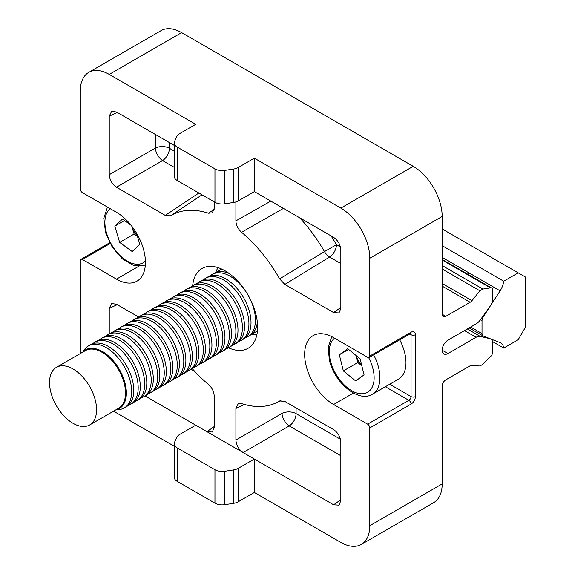 <?xml version="1.0" encoding="UTF-8"?>
<svg xmlns="http://www.w3.org/2000/svg" width="575" height="575" viewBox="0 0 575 575"><rect width="100%" height="100%" fill="white"/><g stroke="black" fill="none" stroke-linecap="round" stroke-linejoin="round"><path stroke-width="0.86" d="M411.053 404.081A6.138 3.543 -60 0 0 415.394 396.563L415.394 334.715A6.138 3.543 -60 0 0 411.053 332.213L369.797 356.026A3.069 1.775 60 0 1 369.157 357.434A3.069 1.775 60 0 1 367.626 357.283L333.608 337.64A40.94 23.64 -120 0 0 313.138 335.613A40.94 23.64 -120 0 0 304.657 354.358A40.94 23.64 -120 0 0 333.608 404.505L367.626 424.142A3.069 1.775 60 0 1 369.797 427.901L411.053 404.081A3.069 1.775 -120 0 0 408.882 400.322L367.626 424.142M88.773 72.357L161.144 30.576A40.94 23.64 60 0 1 181.614 32.602L109.243 74.391A40.94 23.64 -120 0 0 88.773 72.357A40.94 23.64 -120 0 0 80.292 91.102L80.292 188.888A3.069 1.775 -120 0 0 82.462 192.647L116.481 212.283A40.94 23.64 60 0 1 145.432 262.43A40.94 23.64 60 0 1 136.951 281.168A40.94 23.64 60 0 1 116.481 279.141L82.462 259.505A3.069 1.775 -120 0 0 80.924 259.354A3.069 1.775 -120 0 0 80.292 260.755L80.292 353.553M257.614 327.197A46.057 26.594 60 0 1 248.069 348.285A46.057 26.594 60 0 1 228.476 347.774A35.823 20.686 -120 0 0 231.725 312.879A35.823 20.686 -120 0 0 196.636 284.28A35.823 20.686 -120 0 0 192.654 285.725A46.057 26.594 60 0 1 202.012 268.503A46.057 26.594 60 0 1 237.504 280.844A46.057 26.594 60 0 1 257.614 327.197M340.846 499.697L333.615 504.793L243.124 452.554L289.225 425.938A10.235 5.276 60 0 1 282.002 413.418L235.901 440.033C236.361 445.33 238.769 449.506 243.124 452.554L195.73 425.191L179.572 434.513A10.235 5.908 0 0 0 176.928 437.165L174.577 442.225A10.235 5.908 0 0 0 174.225 443.756A10.235 5.908 0 0 0 177.229 447.932L214.957 469.717L214.957 503.147A10.235 5.908 0 0 0 224.847 504.677L233.615 503.319A10.235 5.908 0 0 0 238.201 501.788L238.201 468.359A10.235 5.908 180 0 1 233.615 469.89L224.847 471.248A10.235 5.908 180 0 1 214.957 469.717M235.901 440.033L235.901 408.466L244.411 404.426M333.615 504.793L338.991 505.137L340.846 500.624L340.846 442.096C340.386 436.799 337.978 432.623 333.615 429.582L284.833 401.415L279.637 400.955A107.475 62.05 -120 0 1 276.748 402.558A107.475 62.05 -120 0 1 241.557 403.585L238.258 403.657L235.901 408.466M238.201 468.359L254.358 459.037L254.358 492.466L340.846 542.398A40.94 23.64 60 0 0 361.316 544.424A40.94 23.64 60 0 0 369.797 525.687L369.797 427.901M369.797 356.026L369.797 258.247L442.175 216.459A40.94 23.64 -120 0 0 413.224 166.319L340.846 208.107A40.94 23.64 60 0 1 369.797 258.247M340.846 208.107L254.358 158.168L238.201 167.498A10.235 5.908 180 0 1 233.615 169.028L224.847 170.38A10.235 5.908 180 0 1 214.957 168.856L177.229 147.071L177.229 180.5L214.957 202.285A10.235 5.908 0 0 0 224.847 203.809L233.615 202.458A10.235 5.908 0 0 0 238.201 200.927L238.201 167.498M340.846 307.481L333.615 312.577L338.991 312.922L340.846 308.401L340.846 249.881C340.386 244.576 337.978 240.408 333.615 237.36L254.358 191.597L254.358 158.168M333.615 312.577L284.833 284.409L329.604 257.025A10.235 5.462 58.5 0 1 324.465 251.591L279.637 278.875L284.833 284.409M279.637 278.875A107.475 62.05 -120 0 0 241.557 232.271L283.439 208.394M270.825 201.106L235.901 220.857C236.138 225.235 238.028 229.044 241.557 232.271M235.901 220.857L235.901 201.926M202.026 194.817L170.444 215.833A107.475 62.05 60 0 1 208.531 213.203L212.304 212.851L214.188 208.322L214.188 201.839M170.444 215.833L165.255 215.373L198.885 192.999M116.466 187.206C112.111 184.158 109.696 179.989 109.243 174.685L155.343 148.07A10.235 5.276 -120 0 0 162.567 160.59L116.466 187.206L165.255 215.373M117.271 112.448L109.243 116.164L109.243 174.685M109.243 116.164L111.629 111.342L116.466 111.988L174.225 145.338M109.243 74.391L195.73 124.322L179.572 133.652A10.235 5.908 0 0 0 176.928 136.297L174.577 141.357A10.235 5.908 0 0 0 174.225 142.888A10.235 5.908 0 0 0 177.229 147.071M174.225 446.2L113.555 411.175M145.065 395.938L195.73 425.191M117.271 304.671L109.243 308.38L109.243 333.881M109.243 308.38L111.629 303.557L116.466 304.211L138.755 317.077M214.188 426.571L206.957 431.667L212.333 432.012L214.188 427.498L214.188 395.931C213.943 391.553 212.06 387.744 208.531 384.517A107.475 62.05 60 0 1 192.266 368.64M181.614 32.602L413.224 166.319M254.358 492.466L238.201 501.788M214.957 503.147L177.229 481.361A10.235 5.908 180 0 1 174.225 477.185L174.225 443.756M361.316 544.424L433.694 502.643A40.94 23.64 -120 0 0 442.175 483.898L442.175 386.113A5.117 2.954 120 0 1 445.79 379.845L470.156 365.779A5.117 2.954 120 0 1 471.96 365.298L479.895 366.009L482.892 364.277L490.453 356.737A5.117 2.954 -60 0 0 492.84 351.433L492.84 343.67A10.235 5.908 -60 0 0 490.719 338.984A10.235 5.908 -60 0 0 489.749 338.603L480.233 336.404L467.338 328.965M442.175 314.245A5.117 2.954 120 0 0 443.232 316.588A5.117 2.954 120 0 0 445.79 316.329L442.175 314.245L442.175 216.459M254.358 191.597L238.201 200.927M177.229 180.5A10.235 5.908 180 0 1 174.225 176.317L174.225 142.888M208.531 213.203L214.13 209.35M445.79 316.329L470.156 302.263A5.117 2.954 120 0 0 471.96 300.66L479.895 290.792L482.892 289.06L490.453 287.874A5.117 2.954 -60 0 1 491.776 288.082A5.117 2.954 -60 0 1 492.84 290.425L492.84 298.188A10.235 5.908 -60 0 1 489.749 306.82L480.233 320.009A10.235 5.908 -60 0 1 476.078 323.919L447.961 340.148A8.187 4.729 120 0 0 442.175 350.182A8.187 4.729 120 0 0 443.871 353.927A8.187 4.729 120 0 0 447.961 353.524L476.078 337.288A10.235 5.908 -60 0 1 480.233 336.404M340.479 247.042L336.461 244.72L324.465 251.591A110.723 63.926 60 0 0 299.604 217.724M442.175 265.549L482.892 289.06M442.175 269.007L479.895 290.792M373.642 354.847A35.823 20.686 60 0 1 378.616 367.713A35.823 20.686 60 0 1 372.507 394.155L398.561 379.112A35.823 20.686 -120 0 0 404.671 352.669A35.823 20.686 -120 0 0 399.697 339.803M355.709 380.938L343.34 370.897L339.336 354.761L347.695 348.673L360.058 358.714L364.068 374.842L355.709 380.938M361.819 365.786L357.815 362.537L343.34 370.897M356.062 355.465L357.815 362.537M348.601 349.413L339.336 354.761M356.098 355.494A15.453 8.927 -120 0 0 361.718 365.398M136.498 233.127L139.847 244.404L132.157 251.519L119.643 242.377L114.827 226.133L122.518 219.018L131.071 225.263M137.497 236.49L134.119 234.025L119.643 242.377M137.288 235.793A15.453 8.927 -120 0 1 131.797 226.198L134.119 234.025M124.559 220.513L114.827 226.133M115.884 409.824A33.867 19.55 -120 0 0 122.425 375.525A33.867 19.55 -120 0 0 89.254 348.486A33.867 19.55 -120 0 0 82.62 352.209M56.422 367.339L85.373 350.621A33.264 19.205 60 0 1 89.067 349.277A33.264 19.205 60 0 1 121.648 375.834A33.264 19.205 60 0 1 118.637 408.236L89.686 424.954A33.264 19.205 60 0 1 85.991 426.298A33.264 19.205 60 0 1 54.819 402.78A33.264 19.205 60 0 1 56.422 367.339A33.264 19.205 60 0 1 60.116 365.988A33.264 19.205 60 0 1 91.288 389.512A33.264 19.205 60 0 1 89.686 424.954M116.797 409.601A35.823 20.686 -120 0 0 120.276 409.393A35.823 20.686 -120 0 0 124.257 407.948A35.823 20.686 -120 0 0 127.499 373.053A35.823 20.686 -120 0 0 92.417 344.447A35.823 20.686 -120 0 0 88.435 345.898A35.823 20.686 -120 0 0 83.267 351.533M124.257 407.948L126.349 406.741A35.823 20.686 -120 0 0 129.598 371.838A35.823 20.686 -120 0 0 94.508 343.239A35.823 20.686 -120 0 0 90.527 344.691L88.435 345.898M128.426 405.224A35.823 20.686 -120 0 0 130.769 404.189A35.823 20.686 -120 0 0 134.018 369.287A35.823 20.686 -120 0 0 98.929 340.688A35.823 20.686 -120 0 0 94.947 342.139A35.823 20.686 -120 0 0 92.877 343.649M130.769 404.189L132.868 402.974A35.823 20.686 -120 0 0 136.11 368.079A35.823 20.686 -120 0 0 101.02 339.48A35.823 20.686 -120 0 0 97.038 340.925L94.947 342.139M134.938 401.465A35.823 20.686 -120 0 0 137.288 400.423A35.823 20.686 -120 0 0 140.53 365.527A35.823 20.686 -120 0 0 105.441 336.928A35.823 20.686 -120 0 0 101.459 338.373A35.823 20.686 -120 0 0 99.389 339.89M137.288 400.423L139.38 399.215A35.823 20.686 -120 0 0 142.622 364.32A35.823 20.686 -120 0 0 107.532 335.721A35.823 20.686 -120 0 0 103.558 337.166L101.459 338.373M141.45 397.706A35.823 20.686 -120 0 0 143.8 396.664A35.823 20.686 -120 0 0 147.042 361.768A35.823 20.686 -120 0 0 111.952 333.169A35.823 20.686 -120 0 0 107.978 334.614A35.823 20.686 -120 0 0 105.901 336.131M143.8 396.664L145.892 395.456A35.823 20.686 -120 0 0 149.141 360.561A35.823 20.686 -120 0 0 114.051 331.955A35.823 20.686 -120 0 0 110.069 333.407L107.978 334.614M147.969 393.947A35.823 20.686 -120 0 0 150.312 392.905A35.823 20.686 -120 0 0 153.561 358.009A35.823 20.686 -120 0 0 118.472 329.403A35.823 20.686 -120 0 0 114.49 330.855A35.823 20.686 -120 0 0 112.413 332.364M150.312 392.905L152.404 391.697A35.823 20.686 -120 0 0 155.653 356.795A35.823 20.686 -120 0 0 120.563 328.196A35.823 20.686 -120 0 0 116.581 329.647L114.49 330.855M154.481 390.181A35.823 20.686 -120 0 0 156.824 389.146A35.823 20.686 -120 0 0 160.073 354.243A35.823 20.686 -120 0 0 124.983 325.644A35.823 20.686 -120 0 0 121.002 327.096A35.823 20.686 -120 0 0 118.932 328.605M156.824 389.146L158.923 387.938A35.823 20.686 -120 0 0 162.164 353.036A35.823 20.686 -120 0 0 127.075 324.437A35.823 20.686 -120 0 0 123.1 325.881L121.002 327.096M160.993 386.422A35.823 20.686 -120 0 0 163.343 385.387A35.823 20.686 -120 0 0 166.585 350.484A35.823 20.686 -120 0 0 131.495 321.885A35.823 20.686 -120 0 0 127.513 323.33A35.823 20.686 -120 0 0 125.443 324.846M163.343 385.387L165.435 384.172A35.823 20.686 -120 0 0 168.676 349.277A35.823 20.686 -120 0 0 133.594 320.678A35.823 20.686 -120 0 0 129.612 322.122L127.513 323.33M167.505 382.662A35.823 20.686 -120 0 0 169.855 381.62A35.823 20.686 -120 0 0 173.097 346.725A35.823 20.686 -120 0 0 138.014 318.126A35.823 20.686 -120 0 0 134.032 319.571A35.823 20.686 -120 0 0 131.955 321.087M169.855 381.62L171.947 380.413A35.823 20.686 -120 0 0 175.195 345.518A35.823 20.686 -120 0 0 140.106 316.918A35.823 20.686 -120 0 0 136.124 318.363L134.032 319.571M174.024 378.903A35.823 20.686 -120 0 0 176.367 377.861A35.823 20.686 -120 0 0 179.616 342.966A35.823 20.686 -120 0 0 144.526 314.36A35.823 20.686 -120 0 0 140.544 315.812A35.823 20.686 -120 0 0 138.474 317.321M176.367 377.861L178.466 376.654A35.823 20.686 -120 0 0 181.707 341.758A35.823 20.686 -120 0 0 146.618 313.152A35.823 20.686 -120 0 0 142.636 314.604L140.544 315.812M180.536 375.137A35.823 20.686 -120 0 0 182.886 374.102A35.823 20.686 -120 0 0 186.127 339.207A35.823 20.686 -120 0 0 151.038 310.601A35.823 20.686 -120 0 0 147.056 312.053A35.823 20.686 -120 0 0 144.986 313.562M182.886 374.102L184.978 372.895A35.823 20.686 -120 0 0 188.219 337.992A35.823 20.686 -120 0 0 153.13 309.393A35.823 20.686 -120 0 0 149.155 310.845L147.056 312.053M187.048 371.378A35.823 20.686 -120 0 0 189.398 370.343A35.823 20.686 -120 0 0 192.639 335.441A35.823 20.686 -120 0 0 157.55 306.842A35.823 20.686 -120 0 0 153.575 308.293A35.823 20.686 -120 0 0 151.498 309.803M189.398 370.343L191.489 369.128A35.823 20.686 -120 0 0 194.738 334.233A35.823 20.686 -120 0 0 159.649 305.634A35.823 20.686 -120 0 0 155.667 307.079L153.575 308.293M193.567 367.619A35.823 20.686 -120 0 0 195.91 366.577A35.823 20.686 -120 0 0 199.158 331.682A35.823 20.686 -120 0 0 164.069 303.082A35.823 20.686 -120 0 0 160.087 304.527A35.823 20.686 -120 0 0 158.01 306.044M195.91 366.577L198.001 365.369A35.823 20.686 -120 0 0 201.25 330.474A35.823 20.686 -120 0 0 166.161 301.875A35.823 20.686 -120 0 0 162.179 303.32L160.087 304.527M200.078 363.86A35.823 20.686 -120 0 0 202.422 362.818A35.823 20.686 -120 0 0 205.67 327.923A35.823 20.686 -120 0 0 170.581 299.323A35.823 20.686 -120 0 0 166.599 300.768A35.823 20.686 -120 0 0 164.529 302.285M202.422 362.818L204.52 361.61A35.823 20.686 -120 0 0 207.762 326.715A35.823 20.686 -120 0 0 172.673 298.109A35.823 20.686 -120 0 0 168.691 299.561L166.599 300.768M206.59 360.094A35.823 20.686 -120 0 0 208.941 359.059A35.823 20.686 -120 0 0 212.182 324.163A35.823 20.686 -120 0 0 177.093 295.557A35.823 20.686 -120 0 0 173.111 297.009A35.823 20.686 -120 0 0 171.041 298.518M208.941 359.059L211.032 357.851A35.823 20.686 -120 0 0 214.274 322.949A35.823 20.686 -120 0 0 179.192 294.35A35.823 20.686 -120 0 0 175.21 295.802L173.111 297.009M213.102 356.335A35.823 20.686 -120 0 0 215.452 355.3A35.823 20.686 -120 0 0 218.694 320.397A35.823 20.686 -120 0 0 183.605 291.798A35.823 20.686 -120 0 0 179.63 293.25A35.823 20.686 -120 0 0 177.553 294.759M215.452 355.3L217.544 354.085A35.823 20.686 -120 0 0 220.793 319.19A35.823 20.686 -120 0 0 185.703 290.591A35.823 20.686 -120 0 0 181.722 292.035L179.63 293.25M219.621 352.576A35.823 20.686 -120 0 0 221.964 351.533A35.823 20.686 -120 0 0 225.213 316.638A35.823 20.686 -120 0 0 190.124 288.039A35.823 20.686 -120 0 0 186.142 289.484A35.823 20.686 -120 0 0 184.072 291M221.964 351.533L224.063 350.326A35.823 20.686 -120 0 0 227.305 315.431A35.823 20.686 -120 0 0 192.215 286.832A35.823 20.686 -120 0 0 188.233 288.276L186.142 289.484M226.133 348.817A35.823 20.686 -120 0 0 228.476 347.774L230.575 346.567A35.823 20.686 -120 0 0 233.817 311.672A35.823 20.686 -120 0 0 198.727 283.065A35.823 20.686 -120 0 0 194.752 284.517L192.654 285.725A35.823 20.686 -120 0 0 190.584 287.241M232.645 345.05A35.823 20.686 -120 0 0 234.995 344.015A35.823 20.686 -120 0 0 238.237 309.12A35.823 20.686 -120 0 0 203.147 280.514A35.823 20.686 -120 0 0 199.173 281.966A35.823 20.686 -120 0 0 197.096 283.475M234.995 344.015L237.087 342.808A35.823 20.686 -120 0 0 240.336 307.905A35.823 20.686 -120 0 0 205.246 279.306A35.823 20.686 -120 0 0 201.264 280.758L199.173 281.966M239.164 341.291A35.823 20.686 -120 0 0 241.507 340.256A35.823 20.686 -120 0 0 244.749 305.354A35.823 20.686 -120 0 0 209.667 276.755A35.823 20.686 -120 0 0 205.685 278.207A35.823 20.686 -120 0 0 203.607 279.716M241.507 340.256L243.599 339.042A35.823 20.686 -120 0 0 246.847 304.146A35.823 20.686 -120 0 0 211.758 275.547A35.823 20.686 -120 0 0 207.776 276.992L205.685 278.207M245.676 337.532A35.823 20.686 -120 0 0 248.019 336.49A35.823 20.686 -120 0 0 251.268 301.595A35.823 20.686 -120 0 0 216.178 272.996A35.823 20.686 -120 0 0 212.197 274.44A35.823 20.686 -120 0 0 210.127 275.957M229.159 273.463A35.823 20.686 -120 0 0 218.27 271.788A35.823 20.686 -120 0 0 214.288 273.233L212.197 274.44M222.266 269.316A35.823 20.686 -120 0 0 218.708 270.681A35.823 20.686 -120 0 0 216.638 272.198M221.648 269.028A35.823 20.686 -120 0 0 220.807 269.474L218.708 270.681M251.505 334.341A40.43 23.345 -120 0 0 256.853 334.83M252.188 333.773A35.823 20.686 -120 0 0 254.538 332.731L256.63 331.523A35.823 20.686 -120 0 0 257.435 331.013M254.538 332.731A35.823 20.686 -120 0 0 257.492 330.338M248.019 336.49L250.118 335.283A35.823 20.686 -120 0 0 257.348 322.295M218.054 267.627A40.43 23.345 -120 0 0 215.805 272.5M470.673 327.038L482.015 333.586L482.015 320.771L480.369 319.815M482.756 316.502L483.309 316.818A5.117 2.954 120 0 0 482.015 320.771M482.015 333.586A5.117 2.954 120 0 0 483.072 335.929A5.117 2.954 120 0 0 483.309 336.037L500.106 342.621A14.727 8.503 120 0 1 500.775 342.944A14.727 8.503 120 0 1 503.729 348.069L518.204 339.71L525.442 327.175L525.442 277.035L442.175 228.958M483.309 316.818L500.106 290.842A14.727 8.503 120 0 0 503.729 281.211L518.204 272.852M442.175 245.676L503.729 281.211M492.588 341.636L503.729 348.069M353.409 393.07L333.608 404.505M214.957 168.856L214.957 202.285M177.229 447.932L177.229 481.361M174.225 167.325L162.567 160.59A10.235 5.908 -60 0 0 169.431 148.285L174.225 151.06M169.431 142.564L169.431 148.285A10.235 5.908 180 0 0 155.343 148.07L155.343 134.435M194.767 371.4L191.166 369.323M138.287 266.548L116.481 279.141M110.112 243.541L82.462 259.505M447.961 353.524L442.175 350.182M464.499 330.603L476.078 337.288M442.175 483.898L369.797 525.687M224.847 203.809L224.847 170.38M233.615 169.028L233.615 202.458M224.847 504.677L224.847 471.248M233.615 469.89L233.615 503.319M331.114 235.915A120.944 69.827 -120 0 1 336.461 244.72A10.235 5.908 -60 0 1 329.604 257.025L340.846 263.515M282.002 400.444L282.002 413.418A10.235 5.908 -0 0 1 296.089 413.633L296.089 407.912M340.479 439.257L296.089 413.633A10.235 5.908 -60 0 1 289.225 425.938L340.846 455.738M385.358 386.745L408.882 400.322A3.069 1.775 120 0 0 411.053 396.563L389.699 384.237M409.781 333.982L411.053 334.715L411.053 396.563A3.069 1.775 180 0 0 415.394 396.563M415.394 334.715A3.069 1.775 180 0 1 411.053 334.715A3.069 1.775 120 0 0 410.651 333.5M411.053 332.213A3.069 1.775 60 0 1 410.413 333.615L410.845 333.435L410.413 333.313M442.175 260.001L490.453 287.874M471.96 300.66L442.175 283.461M442.175 286.113L470.156 302.263M334.557 338.193A31.733 18.321 -120 0 0 330.424 360.748A31.733 18.321 -120 0 0 358.829 393.487A31.733 18.321 -120 0 0 372.974 368.855A31.733 18.321 -120 0 0 368.632 357.578M110.192 208.653A31.733 18.321 -120 0 0 106.598 233.191A31.733 18.321 -120 0 0 124.617 259.418A31.733 18.321 -120 0 0 145.403 261.057M442.175 257.392L500.106 290.842M80.924 259.354L109.688 242.751M276.748 402.558L280.945 400.48M369.157 357.434L410.413 333.615M442.175 259.447L491.776 288.082M372.507 394.155C358.563 403.183 334.434 382.792 329.346 360.065L328.217 347.034L331.782 336.655M468.92 273.492L467.712 274.189M145.267 265.894L134.054 265.664L122.367 258.908L112.226 247.113L105.57 232.681L103.773 218.414L107.446 207.072M469.171 327.901L483.072 335.929"/></g></svg>
